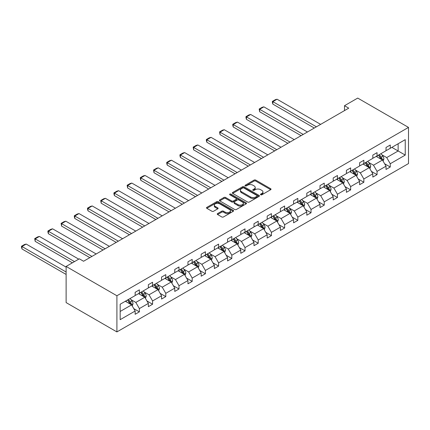 <?xml version="1.0" encoding="UTF-8"?>
<svg xmlns="http://www.w3.org/2000/svg" width="430" height="430" viewBox="0 0 430 430"><rect width="100%" height="100%" fill="white"/><g stroke="black" fill="none" stroke-linecap="round" stroke-linejoin="round"><path stroke-width="0.64" d="M260.698 194.785A0.822 0.473 0 0 0 261.859 194.785L270.685 189.684A1.177 0.677 0 0 0 271.029 189.205A1.177 0.677 0 0 0 270.685 188.727L255.732 180.095A1.177 0.677 0 0 0 254.071 180.095L245.245 185.19A0.822 0.473 0 0 0 245.003 185.524A0.822 0.473 0 0 0 245.245 185.862A0.822 0.473 0 0 0 246.406 185.862L247.551 185.201A3.762 2.171 0 0 1 252.867 185.201L254.114 185.921A3.762 2.171 0 0 1 255.216 187.453A3.762 2.171 0 0 1 254.114 188.99L252.969 189.651A0.822 0.473 0 0 0 252.727 189.985A0.822 0.473 0 0 0 252.969 190.323A0.822 0.473 0 0 0 254.135 190.323L255.275 189.662A3.762 2.171 0 0 1 260.591 189.662L261.838 190.382A3.762 2.171 0 0 1 262.94 191.914A3.762 2.171 0 0 1 261.838 193.452L260.698 194.113A0.822 0.473 0 0 0 260.456 194.446A0.822 0.473 0 0 0 260.698 194.785L260.698 194.113M217.596 213.576A1.177 0.677 0 0 0 217.252 214.054A1.177 0.677 0 0 0 217.596 214.532L221.794 216.956A1.177 0.677 0 0 0 223.455 216.956L233.259 211.297A1.177 0.677 0 0 0 233.603 210.818A1.177 0.677 0 0 0 233.259 210.334L218.306 201.702A1.177 0.677 0 0 0 216.645 201.702L206.841 207.362A1.177 0.677 0 0 0 206.497 207.84A1.177 0.677 0 0 0 206.841 208.319L211.909 211.248A1.177 0.677 0 0 0 213.57 211.248L217.763 208.824A1.177 0.677 0 0 0 218.107 208.346A1.177 0.677 0 0 0 217.763 207.867L215.253 206.416A3.144 1.817 0 0 1 214.328 205.131A3.144 1.817 0 0 1 216.268 203.454A3.144 1.817 0 0 1 219.698 203.847L229.539 209.534A3.144 1.817 0 0 1 230.464 210.818A3.144 1.817 0 0 1 228.524 212.49A3.144 1.817 0 0 1 225.094 212.097L223.455 211.151A1.177 0.677 0 0 0 221.794 211.151L217.596 213.576L217.596 214.532L221.794 212.13L221.794 211.151M408.5 127.404L357.717 98.083L344.511 105.705L348.741 108.15L83.56 261.252L79.33 258.812L66.123 266.433L116.906 295.754L408.5 127.404L408.5 163.567L116.906 331.917L116.906 295.754M247.632 202.035A1.177 0.677 0 0 0 249.292 202.035L259.096 196.376A1.177 0.677 0 0 0 259.44 195.897A1.177 0.677 0 0 0 259.096 195.419L244.143 186.787A1.177 0.677 0 0 0 242.482 186.787L232.678 192.447A1.177 0.677 0 0 0 232.334 192.925A1.177 0.677 0 0 0 232.678 193.403L247.632 202.035M230.141 194.962A0.822 0.473 0 0 1 230.975 195.075L246.164 203.847L236.376 209.496A1.177 0.677 0 0 1 234.71 209.496L219.757 200.864L219.757 199.902A1.177 0.677 0 0 0 219.413 200.385A1.177 0.677 0 0 0 219.757 200.864M219.757 199.902L223.955 197.483A1.177 0.677 0 0 1 225.616 197.483L231.679 200.982A1.177 0.677 0 0 0 233.339 200.982L236.124 199.375A1.177 0.677 0 0 0 236.468 198.897A1.177 0.677 0 0 0 236.124 198.418L229.814 194.768A0.822 0.473 0 0 1 229.572 194.435A0.822 0.473 0 0 1 230.077 193.994A0.822 0.473 0 0 1 230.975 194.097L246.18 202.879A1.177 0.677 0 0 1 246.524 203.358A1.177 0.677 0 0 1 246.18 203.836L246.18 202.879M120.169 304.23L135.149 295.582L135.149 292.309L139.379 289.863L139.379 293.142L148.355 287.96L148.355 284.687L152.585 282.241L152.585 285.515L161.556 280.338L161.556 277.06L165.786 274.62L165.786 277.893L174.763 272.711L174.763 269.438L178.993 266.992L178.993 270.271L187.964 265.09L187.964 261.816L192.199 259.371L192.199 262.644L201.17 257.468L201.17 254.189L205.4 251.749L205.4 255.022L214.371 249.841L214.371 246.567L218.607 244.127L218.607 247.4L227.577 242.219L227.577 238.946L231.808 236.5L231.808 239.773L240.784 234.597L240.784 231.324L245.014 228.878L245.014 232.152L253.985 226.97L253.985 223.697L258.22 221.256L258.22 224.53L267.191 219.348L267.191 216.075L271.421 213.629L271.421 216.908L280.392 211.727L280.392 208.453L284.628 206.008L284.628 209.281L293.599 204.105L293.599 200.826L297.829 198.386L297.829 201.659L306.805 196.478L306.805 193.204L311.035 190.764L311.035 194.037L320.006 188.856L320.006 185.583L324.241 183.137L324.241 186.41L333.212 181.234L333.212 177.961L337.442 175.515L337.442 178.789L346.413 173.607L346.413 170.334L350.649 167.893L350.649 171.167L359.62 165.985L359.62 162.712L363.85 160.266L363.85 163.54L372.821 158.364L372.821 155.09L377.056 152.645L377.056 155.918L386.027 150.737L386.027 147.463L390.257 145.023L390.257 148.296L405.243 139.648L405.243 155.09L390.257 163.739L390.257 167.012L386.027 169.458L386.027 166.179L377.056 171.36L377.056 174.634L372.821 177.079L372.821 173.806L363.85 178.982L363.85 182.261L359.62 184.701L359.62 181.428L350.649 186.609L350.649 189.883L346.413 192.328L346.413 189.049L337.442 194.231L337.442 197.504L333.212 199.95L333.212 196.677L324.241 201.853L324.241 205.131L320.006 207.572L320.006 204.298L311.035 209.48L311.035 212.753L306.805 215.194L306.805 211.92L297.829 217.102L297.829 220.375L293.599 222.821L293.599 219.547L284.628 224.723L284.628 227.997L280.392 230.442L280.392 227.169L271.421 232.35L271.421 235.624L267.191 238.064L267.191 234.791L258.22 239.972L258.22 243.246L253.985 245.691L253.985 242.412L245.014 247.594L245.014 250.867L240.784 253.313L240.784 250.04L231.808 255.216L231.808 258.495L227.577 260.935L227.577 257.661L218.607 262.843L218.607 266.116L214.371 268.556L214.371 265.283L205.4 270.465L205.4 273.738L201.17 276.184L201.17 272.91L192.199 278.086L192.199 281.36L187.964 283.805L187.964 280.532L178.993 285.713L178.993 288.987L174.763 291.427L174.763 288.154L165.786 293.335L165.786 296.609L161.556 299.054L161.556 295.781L152.585 300.957L152.585 304.23L148.355 306.676L148.355 303.403L139.379 308.584L139.379 311.858L135.149 314.298L135.149 311.024L120.169 319.673L120.169 304.23M138.535 293.625L144.797 297.243L135.826 302.424L130.924 299.597M135.826 302.424L139.379 308.584M144.797 297.243L148.355 303.403M135.149 294.803L135.826 295.19L139.379 293.142M151.736 286.004L158.003 289.621L149.033 294.803L144.131 291.97M149.033 294.803L152.585 300.957M158.003 289.621L161.556 295.781M148.355 287.175L149.033 287.568L152.585 285.515M164.943 278.382L171.204 281.999L162.234 287.175L157.337 284.348M162.234 287.175L165.786 293.335M171.204 281.999L174.763 288.154M161.556 279.554L162.234 279.946L165.786 277.893M178.149 270.76L184.411 274.372L175.44 279.554L170.538 276.726M175.44 279.554L178.993 285.713M184.411 274.372L187.964 280.532M174.763 271.932L175.44 272.319L178.993 270.271M191.35 263.133L197.612 266.75L188.641 271.932L183.744 269.105M188.641 271.932L192.199 278.086M197.612 266.75L201.17 272.91M187.964 264.305L188.641 264.697L192.199 262.644M204.556 255.511L210.818 259.129L201.847 264.305L196.945 261.478M201.847 264.305L205.4 270.465M210.818 259.129L214.371 265.283M201.17 256.683L201.847 257.075L205.4 255.022M217.757 247.89L224.025 251.502L215.048 256.683L210.152 253.856M215.048 256.683L218.607 262.843M224.025 251.502L227.577 257.661M214.371 249.061L215.048 249.454L218.607 247.4M230.964 240.262L237.226 243.88L228.255 249.061L223.358 246.234M228.255 249.061L231.808 255.216M237.226 243.88L240.784 250.04M227.577 241.44L228.255 241.827L231.808 239.773M244.17 232.641L250.432 236.258L241.461 241.44L236.559 238.607M241.461 241.44L245.014 247.594M250.432 236.258L253.985 242.412M240.784 233.812L241.461 234.205L245.014 232.152M257.371 225.019L263.633 228.636L254.662 233.812L249.766 230.985M254.662 233.812L258.22 239.972M263.633 228.636L267.191 234.791M253.985 226.191L254.662 226.583L258.22 224.53M270.577 217.392L276.839 221.009L267.868 226.191L262.966 223.363M267.868 226.191L271.421 232.35M276.839 221.009L280.392 227.169M267.191 218.569L267.868 218.956L271.421 216.908M283.779 209.77L290.046 213.387L281.069 218.569L276.173 215.736M281.069 218.569L284.628 224.723M290.046 213.387L293.599 219.547M280.392 210.942L281.069 211.334L284.628 209.281M296.985 202.148L303.247 205.766L294.276 210.942L289.379 208.115M294.276 210.942L297.829 217.102M303.247 205.766L306.805 211.92M293.599 203.32L294.276 203.713L297.829 201.659M310.186 194.527L316.453 198.139L307.482 203.32L302.58 200.493M307.482 203.32L311.035 209.48M316.453 198.139L320.006 204.298M306.805 195.698L307.482 196.091L311.035 194.037M323.392 186.9L329.654 190.517L320.683 195.698L315.787 192.871M320.683 195.698L324.241 201.853M329.654 190.517L333.212 196.677M320.006 188.071L320.683 188.464L324.241 186.41M336.599 179.278L342.861 182.895L333.89 188.077L328.988 185.244M333.89 188.077L337.442 194.231M342.861 182.895L346.413 189.049M333.212 180.45L333.89 180.842L337.442 178.789M349.8 171.656L356.067 175.273L347.091 180.45L342.194 177.622M347.091 180.45L350.649 186.609M356.067 175.273L359.62 181.428M346.413 172.828L347.091 173.22L350.649 171.167M363.006 164.029L369.268 167.646L360.297 172.828L355.395 170M360.297 172.828L363.85 178.982M369.268 167.646L372.821 173.806M359.62 165.206L360.297 165.593L363.85 163.54M376.207 156.407L382.474 160.025L373.498 165.206L368.601 162.373M373.498 165.206L377.056 171.36M382.474 160.025L386.027 166.179M372.821 157.579L373.498 157.971L377.056 155.918M391.87 147.366L398.132 150.984L386.704 157.579L381.808 154.752M386.704 157.579L390.257 163.739M405.243 155.09L398.132 150.984L398.132 143.749L405.243 139.648M66.123 266.433L66.123 302.596L116.906 331.917M344.511 105.705L344.511 110.596M386.027 149.957L386.704 150.35L390.257 148.296M120.169 311.465L131.596 304.87L125.329 301.253M131.596 304.87L135.149 311.024M384.63 163.76L390.257 167.012M371.429 171.387L377.056 174.634M358.222 179.009L363.85 182.261M345.021 186.631L350.649 189.883M331.815 194.258L337.442 197.504M318.608 201.88L324.241 205.131M305.408 209.501L311.035 212.753M292.201 217.128L297.829 220.375M279 224.75L284.628 227.997M265.794 232.372L271.421 235.624M252.587 239.994L258.22 243.246M239.386 247.621L245.014 250.867M226.18 255.243L231.808 258.495M212.979 262.864L218.607 266.116M199.773 270.491L205.4 273.738M186.566 278.113L192.199 281.36M173.365 285.735L178.993 288.987M160.159 293.357L165.786 296.609M146.958 300.984L152.585 304.23M133.751 308.606L139.379 311.858M261.026 194.898L261.838 194.43A3.762 2.171 0 0 0 262.94 192.893L262.94 191.914M255.216 187.453L255.216 188.431A3.762 2.171 0 0 1 254.114 189.969L253.297 190.436M270.685 188.727L270.685 189.684L255.732 181.068A1.177 0.677 0 0 0 254.071 181.068L245.573 185.975M259.08 196.386L244.143 187.76A1.177 0.677 0 0 0 242.482 187.76L232.695 193.414M257.022 196.236A0.822 0.473 0 0 0 257.264 195.897A0.822 0.473 0 0 0 257.022 195.564L243.896 187.985A0.822 0.473 0 0 0 242.73 187.985L241.526 188.679A3.762 2.171 0 0 0 240.424 190.216A3.762 2.171 0 0 0 241.526 191.748L250.496 196.929A3.762 2.171 0 0 0 255.818 196.929L257.022 196.236L257.022 197.209A0.822 0.473 0 0 0 257.264 196.875L257.264 195.897M240.424 190.216L240.424 191.189A3.762 2.171 0 0 0 241.526 192.726L241.526 191.748M257.022 197.209L255.818 197.907A3.762 2.171 0 0 1 250.496 197.907L241.526 192.726M219.773 200.869L223.955 198.456L223.955 197.483M236.468 198.897L236.468 199.875A1.177 0.677 0 0 1 236.124 200.353L233.339 201.96A1.177 0.677 0 0 1 231.679 201.96L225.616 198.456A1.177 0.677 0 0 0 223.955 198.456M237.973 204.615A3.144 1.817 0 0 0 241.397 205.008A3.144 1.817 0 0 0 243.337 203.331A3.144 1.817 0 0 0 242.418 202.052L238.951 200.047A1.177 0.677 0 0 0 237.29 200.047L234.506 201.654A1.177 0.677 0 0 0 234.162 202.132A1.177 0.677 0 0 0 234.506 202.616L237.973 204.615L237.973 205.594A3.144 1.817 0 0 0 241.397 205.986A3.144 1.817 0 0 0 243.337 204.309L243.337 203.331M234.162 202.132L234.162 203.111A1.177 0.677 0 0 0 234.506 203.589L234.506 202.616M237.973 205.594L234.506 203.589M230.464 210.818L230.464 211.791A3.144 1.817 0 0 1 228.524 213.468A3.144 1.817 0 0 1 225.094 213.076L223.455 212.13A1.177 0.677 0 0 0 221.794 212.13M214.328 205.131L214.328 206.11A3.144 1.817 0 0 0 215.253 207.394L215.253 206.416M217.747 208.835L215.253 207.394M233.259 210.334L233.259 211.297L218.306 202.68A1.177 0.677 0 0 0 216.645 202.68L206.857 208.33M383.114 161.137L383.893 158.89A3.171 1.833 -120 0 0 382.883 156.187L380.98 153.65M316.41 126.818L272.846 101.668L277.076 99.222L320.64 124.377M377.572 157.197L376.75 156.095M272.846 104.108L272.378 102.378L272.378 101.399L272.846 101.668L272.846 104.108L314.292 128.038M382.007 159.756L382.184 159.025A3.171 1.833 -120 0 0 381.276 157.117L379.373 154.58M378.577 155.042L380.668 157.831A1.618 0.935 60 0 1 380.964 158.321L382.184 159.025M378.357 155.166L380.26 157.702A3.171 1.833 60 0 1 381.05 159.202M272.378 101.399L275.34 99.685L277.076 99.222M369.913 168.764L370.692 166.512A3.171 1.833 -120 0 0 369.676 163.814L367.779 161.277M303.204 134.44L259.639 109.29L263.875 106.844L307.439 131.999M364.371 164.819L363.543 163.717M259.639 111.735L259.177 109.021L259.639 109.29L259.639 111.735L301.091 135.665M368.8 167.377L368.978 166.647A3.171 1.833 -120 0 0 368.069 164.738L366.172 162.207M365.376 162.664L367.467 165.453A1.618 0.935 60 0 1 367.757 165.948L368.978 166.647M365.156 162.793L367.053 165.33A3.171 1.833 60 0 1 367.844 166.824M259.177 109.021L262.139 107.312L263.875 106.844M356.707 176.386L357.486 174.139A3.171 1.833 -120 0 0 356.475 171.436L354.573 168.899M290.003 142.067L246.438 116.912L250.668 114.471L294.233 139.621M351.165 172.441L350.342 171.344M246.438 119.357L245.971 117.621L245.971 116.643L246.438 116.912L246.438 119.357L287.885 143.287M355.594 174.999L355.771 174.274A3.171 1.833 -120 0 0 354.863 172.365L352.965 169.828M352.17 170.285L354.261 173.08A1.618 0.935 60 0 1 354.556 173.57L355.771 174.274M351.95 170.414L353.852 172.951A3.171 1.833 60 0 1 354.642 174.451M245.971 116.643L248.932 114.934L250.668 114.471M343.505 184.008L344.279 181.761A3.171 1.833 -120 0 0 343.269 179.057L341.372 176.52M276.796 149.688L233.232 124.539L237.462 122.093L281.026 147.243M337.958 180.068L337.136 178.966M233.232 126.979L232.764 125.243L232.764 124.27L233.232 124.539L233.232 126.979L274.679 150.908M342.393 182.621L342.57 181.895A3.171 1.833 -120 0 0 341.662 179.987L339.759 177.45M338.969 177.907L341.06 180.702A1.618 0.935 60 0 1 341.35 181.191L342.57 181.895M338.743 178.036L340.646 180.573A3.171 1.833 60 0 1 341.436 182.073M232.764 124.27L235.731 122.555L237.462 122.093M330.299 191.629L331.079 189.383A3.171 1.833 -120 0 0 330.068 186.684L328.165 184.148M263.59 157.31L220.026 132.16L224.261 129.715L267.825 154.87M324.757 187.69L323.935 186.588M220.026 134.601L219.563 131.892L220.026 132.16L220.026 134.601L261.478 158.536M329.187 190.248L329.364 189.517A3.171 1.833 -120 0 0 328.456 187.609L326.558 185.072M325.763 185.534L327.853 188.324A1.618 0.935 60 0 1 328.149 188.813L329.364 189.517M325.542 185.658L327.44 188.195A3.171 1.833 60 0 1 328.23 189.695M219.563 131.892L222.525 130.182L224.261 129.715M317.093 199.257L317.872 197.004A3.171 1.833 -120 0 0 316.862 194.306L314.959 191.769M250.389 164.937L206.825 139.782L211.055 137.342L254.619 162.492M311.551 195.311L310.729 194.215M206.825 142.228L206.357 140.492L206.357 139.513L206.825 139.782L206.825 142.228L248.271 166.157M315.986 197.87L316.163 197.144A3.171 1.833 -120 0 0 315.254 195.236L313.352 192.699M312.556 193.156L314.647 195.946A1.618 0.935 60 0 1 314.943 196.44L316.163 197.144M312.336 193.285L314.239 195.822A3.171 1.833 60 0 1 315.029 197.316M206.357 139.513L209.319 137.804L211.055 137.342M303.892 206.878L304.671 204.632A3.171 1.833 -120 0 0 303.655 201.928L301.758 199.391M237.183 172.559L193.618 147.404L197.854 144.964L241.418 170.113M298.35 202.933L297.522 201.837M193.618 149.85L193.156 147.135L193.618 147.404L193.618 149.85L235.07 173.779M302.779 205.492L302.957 204.766A3.171 1.833 -120 0 0 302.048 202.858L300.151 200.321M299.355 200.778L301.446 203.573A1.618 0.935 60 0 1 301.736 204.062L302.957 204.766M299.135 200.907L301.032 203.444A3.171 1.833 60 0 1 301.822 204.943M193.156 147.135L196.118 145.426L197.854 144.964M290.685 214.5L291.465 212.253A3.171 1.833 -120 0 0 290.454 209.55L288.552 207.018M223.982 180.181L180.417 155.031L184.647 152.585L228.212 177.74M285.144 210.56L284.321 209.458M180.417 157.471L179.95 155.741L179.95 154.762L180.417 155.031L180.417 157.471L221.864 181.401M289.573 213.119L289.75 212.388A3.171 1.833 -120 0 0 288.847 210.48L286.944 207.943M286.149 208.405L288.24 211.195A1.618 0.935 60 0 1 288.535 211.684L289.75 212.388M285.928 208.528L287.831 211.065A3.171 1.833 60 0 1 288.621 212.565M179.95 154.762L182.911 153.053L184.647 152.585M277.484 222.127L278.258 219.875A3.171 1.833 -120 0 0 277.248 217.177L275.35 214.64M210.775 187.802L167.211 162.653L171.441 160.207L215.011 185.362M271.943 218.182L271.115 217.08M167.211 165.099L166.743 163.362L166.743 162.384L167.211 162.653L167.211 165.099L208.657 189.028M276.372 220.74L276.549 220.009A3.171 1.833 -120 0 0 275.641 218.107L273.738 215.57M272.948 216.027L275.039 218.816A1.618 0.935 60 0 1 275.329 219.311L276.549 220.009M272.722 216.156L274.625 218.693A3.171 1.833 60 0 1 275.415 220.187M166.743 162.384L169.71 160.675L171.441 160.207M264.278 229.749L265.057 227.502A3.171 1.833 -120 0 0 264.047 224.799L262.144 222.262M197.574 195.43L154.004 170.275L158.24 167.834L201.804 192.984M258.736 225.804L257.914 224.707M154.004 172.72L153.542 170.006L154.004 170.275L154.004 172.72L195.456 196.65M263.165 228.362L263.343 227.637A3.171 1.833 -120 0 0 262.434 225.728L260.537 223.191M259.741 223.648L261.832 226.443A1.618 0.935 60 0 1 262.128 226.932L263.343 227.637M259.521 223.777L261.418 226.314A3.171 1.833 60 0 1 262.209 227.814M153.542 170.006L156.504 168.297L158.24 167.834M251.077 237.371L251.851 235.124A3.171 1.833 -120 0 0 250.84 232.42L248.938 229.883M184.368 203.051L140.803 177.902L145.034 175.456L188.598 200.606M245.53 233.431L244.708 232.329M140.803 180.342L140.336 178.606L140.336 177.633L140.803 177.902L140.803 180.342L182.25 204.272M249.964 235.989L250.142 235.258A3.171 1.833 -120 0 0 249.233 233.35L247.331 230.813M246.535 231.275L248.631 234.065A1.618 0.935 60 0 1 248.922 234.554L250.142 235.258M246.315 231.399L248.218 233.936A3.171 1.833 60 0 1 249.008 235.436M140.336 177.633L143.298 175.918L145.034 175.456M237.871 244.993L238.65 242.746A3.171 1.833 -120 0 0 237.634 240.048L235.737 237.51M171.161 210.673L127.597 185.524L131.833 183.078L175.397 208.233M232.329 241.053L231.501 239.951M127.597 187.969L127.135 185.255L127.597 185.524L127.597 187.969L169.049 211.899M236.758 243.611L236.935 242.88A3.171 1.833 -120 0 0 236.027 240.972L234.13 238.435M233.334 238.897L235.425 241.687A1.618 0.935 60 0 1 235.721 242.181L236.935 242.88M233.114 239.026L235.011 241.563A3.171 1.833 60 0 1 235.801 243.057M127.135 185.255L130.096 183.546L131.833 183.078M224.664 252.62L225.444 250.373A3.171 1.833 -120 0 0 224.433 247.669L222.53 245.132M157.96 218.3L114.396 193.145L118.626 190.705L162.191 215.855M219.123 248.674L218.3 247.578M114.396 195.591L113.928 193.855L113.928 192.876L114.396 193.145L114.396 195.591L155.843 219.52M223.557 251.233L223.734 250.507A3.171 1.833 -120 0 0 222.826 248.599L220.923 246.062M220.128 246.519L222.219 249.314A1.618 0.935 60 0 1 222.514 249.803L223.734 250.507M219.907 246.648L221.81 249.185A3.171 1.833 60 0 1 222.6 250.679M113.928 192.876L116.89 191.167L118.626 190.705M211.463 260.241L212.243 257.995A3.171 1.833 -120 0 0 211.227 255.291L209.329 252.754M144.754 225.922L101.19 200.772L105.42 198.327L148.99 223.476M205.922 256.301L205.094 255.2M101.19 203.213L100.727 200.504L101.19 200.772L101.19 203.213L142.642 227.142M210.351 258.855L210.528 258.129A3.171 1.833 -120 0 0 209.62 256.221L207.717 253.684M206.927 254.141L209.018 256.936A1.618 0.935 60 0 1 209.308 257.425L210.528 258.129M206.706 254.27L208.604 256.807A3.171 1.833 60 0 1 209.394 258.306M100.727 200.504L103.689 198.789L105.42 198.327M198.257 267.863L199.036 265.616A3.171 1.833 -120 0 0 198.026 262.918L196.123 260.381M131.553 233.544L87.989 208.394L92.219 205.948L135.783 231.103M192.715 263.923L191.893 262.821M87.989 210.834L87.521 209.104L87.521 208.125L87.989 208.394L87.989 210.834L129.435 234.769M197.144 266.482L197.322 265.751A3.171 1.833 -120 0 0 196.413 263.843L194.516 261.306M193.72 261.768L195.811 264.558A1.618 0.935 60 0 1 196.107 265.047L197.322 265.751M193.5 261.892L195.397 264.428A3.171 1.833 60 0 1 196.193 265.928M87.521 208.125L90.483 206.416L92.219 205.948M185.056 275.49L185.83 273.238A3.171 1.833 -120 0 0 184.819 270.54L182.922 268.003M118.347 241.171L74.782 216.016L79.013 213.576L122.577 238.725M179.509 271.545L178.686 270.443M74.782 218.462L74.315 216.725L74.315 215.747L74.782 216.016L74.782 218.462L116.229 242.391M183.943 274.103L184.121 273.378A3.171 1.833 -120 0 0 183.212 271.47L181.309 268.933M180.514 269.39L182.61 272.179A1.618 0.935 60 0 1 182.9 272.674L184.121 273.378M180.294 269.519L182.196 272.056A3.171 1.833 60 0 1 182.986 273.55M74.315 215.747L77.276 214.038L79.013 213.576M171.85 283.112L172.629 280.865A3.171 1.833 -120 0 0 171.613 278.162L169.716 275.625M105.14 248.793L61.576 223.638L65.811 221.197L109.376 246.347M166.308 279.167L165.486 278.07M61.576 226.083L61.114 223.369L61.576 223.638L61.576 226.083L103.028 250.013M170.737 281.725L170.914 281A3.171 1.833 -120 0 0 170.006 279.091L168.108 276.554M167.313 277.011L169.404 279.806A1.618 0.935 60 0 1 169.7 280.296L170.914 281M167.093 277.14L168.99 279.677A3.171 1.833 60 0 1 169.78 281.177M61.114 223.369L64.075 221.66L65.811 221.197M158.643 290.734L159.423 288.487A3.171 1.833 -120 0 0 158.412 285.783L156.509 283.252M91.939 256.414L48.375 231.265L52.605 228.819L96.169 253.974M153.101 286.794L152.279 285.692M48.375 233.705L47.907 231.974L47.907 230.996L48.375 231.265L48.375 233.705L89.822 257.635M157.536 289.352L157.713 288.621A3.171 1.833 -120 0 0 156.805 286.713L154.902 284.176M154.107 284.638L156.198 287.428A1.618 0.935 60 0 1 156.493 287.917L157.713 288.621M153.886 284.762L155.789 287.299A3.171 1.833 60 0 1 156.579 288.799M47.907 230.996L50.869 229.287L52.605 228.819M145.442 298.361L146.221 296.109A3.171 1.833 -120 0 0 145.206 293.411L143.308 290.873M74.503 261.596L35.169 238.886L39.404 236.441L78.733 259.15M139.9 294.416L139.073 293.314M35.169 241.332L34.706 238.618L35.169 238.886L35.169 241.332L72.385 262.816M144.329 296.974L144.507 296.243A3.171 1.833 -120 0 0 143.599 294.335L141.701 291.803M140.906 292.26L142.996 295.05A1.618 0.935 60 0 1 143.287 295.544L144.507 296.243M140.685 292.389L142.583 294.926A3.171 1.833 60 0 1 143.373 296.421M34.706 238.618L37.668 236.908L39.404 236.441M132.236 305.983L133.015 303.736A3.171 1.833 -120 0 0 132.005 301.032L130.102 298.495M66.123 272.002L21.968 246.508L26.198 244.068L66.123 267.116M126.694 302.037L125.872 300.941M21.968 248.954L21.5 247.218L21.5 246.239L21.968 246.508L21.968 248.954L66.123 274.447M131.123 304.596L131.3 303.87A3.171 1.833 -120 0 0 130.397 301.962L128.495 299.425M127.699 299.882L129.79 302.677A1.618 0.935 60 0 1 130.086 303.166L131.3 303.87M127.479 300.011L129.382 302.548A3.171 1.833 60 0 1 130.172 304.048M21.5 246.239L24.462 244.53L26.198 244.068M261.838 194.43L261.838 193.452M252.969 190.323L252.969 189.651M254.114 189.969L254.114 188.99M245.245 185.862L245.245 185.19M254.071 181.068L254.071 180.095M255.732 181.068L255.732 180.095M232.678 193.403L232.678 192.447M242.482 187.76L242.482 186.787M244.143 187.76L244.143 186.787M259.096 196.376L259.096 195.419M250.496 197.907L250.496 196.929M255.818 197.907L255.818 196.929M225.616 198.456L225.616 197.483M231.679 201.96L231.679 200.982M233.339 201.96L233.339 200.982M236.124 200.353L236.124 199.375M230.975 195.075L230.975 194.097M223.455 212.13L223.455 211.151M225.094 213.076L225.094 212.097M217.763 208.824L217.763 207.867M206.841 208.319L206.841 207.362M216.645 202.68L216.645 201.702M218.306 202.68L218.306 201.702M382.243 159.89L383.872 158.95M381.276 157.117L382.883 156.187M379.357 158.224L380.26 157.702M369.042 167.517L370.671 166.577M368.069 164.738L369.676 163.814M366.15 165.846L367.053 165.33M355.836 175.139L357.464 174.198M354.863 172.365L356.475 171.436M352.949 173.473L353.852 172.951M342.629 182.761L344.263 181.82M341.662 179.987L343.269 179.057M339.743 181.095L340.646 180.573M329.428 190.388L331.057 189.447M328.456 187.609L330.068 186.684M326.542 188.716L327.44 188.195M316.222 198.01L317.851 197.069M315.254 195.236L316.862 194.306M313.336 196.343L314.239 195.822M303.021 205.631L304.65 204.691M302.048 202.858L303.655 201.928M300.129 203.965L301.032 203.444M289.815 213.253L291.443 212.312M288.847 210.48L290.454 209.55M286.928 211.587L287.831 211.065M276.608 220.88L278.242 219.94M275.641 218.107L277.248 217.177M273.722 219.214L274.625 218.693M263.407 228.502L265.036 227.561M262.434 225.728L264.047 224.799M260.521 226.836L261.418 226.314M250.201 236.124L251.829 235.183M249.233 233.35L250.84 232.42M247.314 234.457L248.218 233.936M237 243.751L238.628 242.81M236.027 240.972L237.634 240.048M234.108 242.079L235.011 241.563M223.793 251.373L225.422 250.432M222.826 248.599L224.433 247.669M220.907 249.706L221.81 249.185M210.593 258.994L212.221 258.054M209.62 256.221L211.227 255.291M207.701 257.328L208.604 256.807M197.386 266.622L199.015 265.681M196.413 263.843L198.026 262.918M194.5 264.95L195.397 264.428M184.18 274.243L185.814 273.303M183.212 271.47L184.819 270.54M181.293 272.577L182.196 272.056M170.979 281.865L172.607 280.924M170.006 279.091L171.613 278.162M168.087 280.199L168.99 279.677M157.772 289.487L159.401 288.546M156.805 286.713L158.412 285.783M154.886 287.82L155.789 287.299M144.571 297.114L146.2 296.173M143.599 294.335L145.206 293.411M141.68 295.442L142.583 294.926M131.365 304.736L132.994 303.795M130.397 301.962L132.005 301.032M128.479 303.069L129.382 302.548"/></g></svg>
